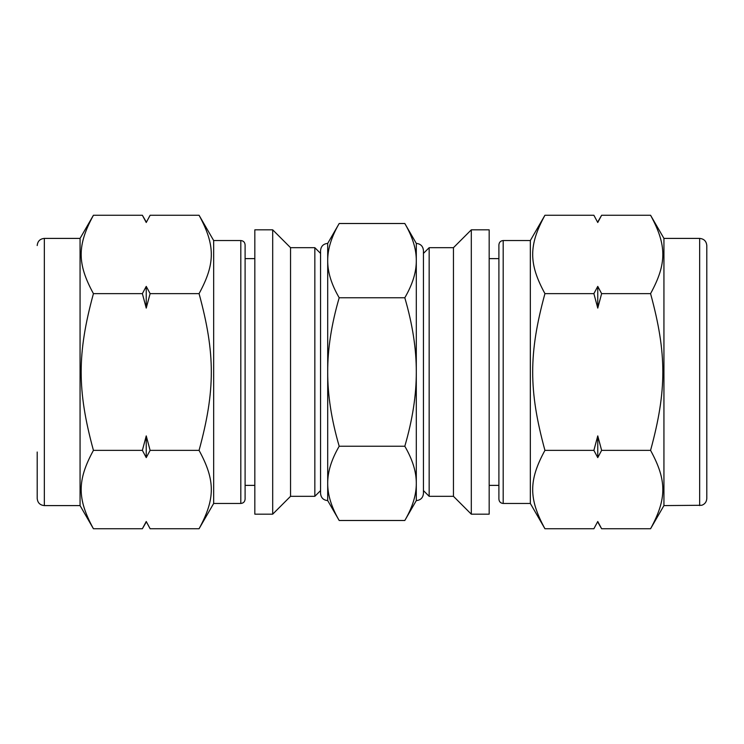 <?xml version="1.0" encoding="UTF-8"?>
<svg xmlns="http://www.w3.org/2000/svg" width="744" height="744" viewBox="0 0 744 744"><rect width="100%" height="100%" fill="white"/><g stroke="black" fill="none" stroke-linecap="round" stroke-linejoin="round"><path stroke-width="1.12" d="M544.934 528.742C528.603 498.778 528.603 480.336 544.934 450.371C528.603 390.433 528.603 353.567 544.934 293.629C528.603 263.664 528.603 245.222 544.934 215.258L593.879 215.258L597.758 222.493L601.626 215.258L650.572 215.258C666.912 245.222 666.912 263.664 650.572 293.629C666.912 353.567 666.912 390.433 650.572 450.371C666.912 480.336 666.912 498.778 650.572 528.742L601.626 528.742L597.758 521.507L593.879 528.742L544.934 528.742L530.332 503.456L530.332 240.544L544.934 215.258M650.572 450.371L601.626 450.371L597.758 435.9L593.879 450.371L597.758 457.607L601.626 450.371M593.879 450.371L544.934 450.371M650.572 293.629L601.626 293.629L597.758 286.394L593.879 293.629L597.758 308.1L601.626 293.629M593.879 293.629L544.934 293.629M597.758 286.394L597.758 308.1M597.758 435.9L597.758 457.607M593.879 215.258L597.758 222.493M597.758 521.507L593.879 528.742M489.171 229.831L489.171 514.169L471.305 514.169L471.305 229.831L489.171 229.831M423.438 253.406L429.158 247.687L453.449 247.687L453.449 496.313L471.305 514.169M429.158 247.687L429.158 496.313L453.449 496.313M423.438 490.594L429.158 496.313M650.572 528.742L663.936 505.594L663.936 238.406L699.658 238.406C703.991 238.824 706.372 241.205 706.8 245.548L706.8 452.017M706.8 245.548L706.8 498.452C706.614 501.809 704.949 504.079 701.806 505.269L663.936 505.594M530.332 240.544L503.186 240.544L503.186 503.456L530.332 503.456M503.186 240.544C500.61 240.777 499.178 242.2 498.899 244.832L498.899 499.168C499.178 501.8 500.61 503.223 503.186 503.456M489.171 258.624L498.899 258.624L498.899 485.376L489.171 485.376M93.428 215.258L142.374 215.258L146.243 222.493L150.121 215.258L199.067 215.258C215.397 245.222 215.397 263.664 199.067 293.629L150.121 293.629L146.243 286.394L142.374 293.629L93.428 293.629C77.088 263.664 77.088 245.222 93.428 215.258L80.064 238.406L80.064 505.594L44.342 505.594C40.009 505.176 37.628 502.795 37.2 498.452L37.2 452.017M199.067 293.629C215.397 353.567 215.397 390.433 199.067 450.371L150.121 450.371L146.243 435.9L142.374 450.371L93.428 450.371C77.088 390.433 77.088 353.567 93.428 293.629M142.374 293.629L146.243 308.1L150.121 293.629M199.067 450.371C215.397 480.336 215.397 498.778 199.067 528.742L150.121 528.742L146.243 521.507L142.374 528.742L93.428 528.742C77.088 498.778 77.088 480.336 93.428 450.371M142.374 450.371L146.243 457.607L150.121 450.371M150.121 215.258L146.243 222.493M146.243 286.394L146.243 308.1M146.243 435.9L146.243 457.607M146.243 521.507L150.121 528.742M254.829 229.831L254.829 514.169L272.695 514.169L272.695 229.831L254.829 229.831M272.695 229.831L290.551 247.687L290.551 496.313L272.695 514.169M290.551 247.687L314.842 247.687L314.842 496.313L290.551 496.313M320.562 490.594L314.842 496.313M93.428 528.742L80.064 505.594M199.067 215.258L213.668 240.544L213.668 503.456L199.067 528.742M213.668 240.544L240.814 240.544L240.814 503.456L213.668 503.456M240.814 240.544C243.39 240.777 244.823 242.2 245.102 244.832L245.102 499.168C244.823 501.8 243.39 503.223 240.814 503.456M254.829 258.624L245.102 258.624L245.102 485.376L254.829 485.376M339.19 446.242C331.452 419.681 327.62 394.934 327.704 372C327.62 349.066 331.452 324.319 339.19 297.758L404.81 297.758C412.548 324.319 416.38 349.066 416.296 372C416.38 394.934 412.548 419.681 404.81 446.242C412.548 459.532 416.38 471.901 416.296 483.368C416.38 494.834 412.548 507.213 404.81 520.493L339.19 520.493C331.452 507.213 327.62 494.834 327.704 483.368C327.62 471.901 331.452 459.532 339.19 446.242L404.81 446.242M339.19 297.758C331.452 284.468 327.62 272.099 327.704 260.632C327.62 249.166 331.452 236.787 339.19 223.507L404.81 223.507C412.548 236.787 416.38 249.166 416.296 260.632C416.38 272.099 412.548 284.468 404.81 297.758M404.81 223.507L416.296 243.4L416.296 500.6L404.81 520.493M339.19 223.507L327.704 243.4L327.704 500.6L339.19 520.493M416.296 243.4C420.63 243.827 423.02 246.208 423.438 250.542L423.438 493.458C423.02 497.792 420.63 500.173 416.296 500.6M314.842 247.687L320.562 253.406L320.562 250.542L320.562 493.458C320.98 497.792 323.37 500.173 327.704 500.6M699.658 238.406L699.658 505.594M37.2 245.548C37.628 241.205 40.009 238.824 44.342 238.406L44.342 505.594M597.758 221.972L601.626 215.258M597.758 522.028L601.626 528.742M453.449 247.687L471.305 229.831M663.936 238.406L650.572 215.258M146.243 221.972L142.374 215.258M44.342 238.406L80.064 238.406M146.243 522.028L142.374 528.742M327.704 243.4C323.37 243.827 320.98 246.208 320.562 250.542"/></g></svg>
